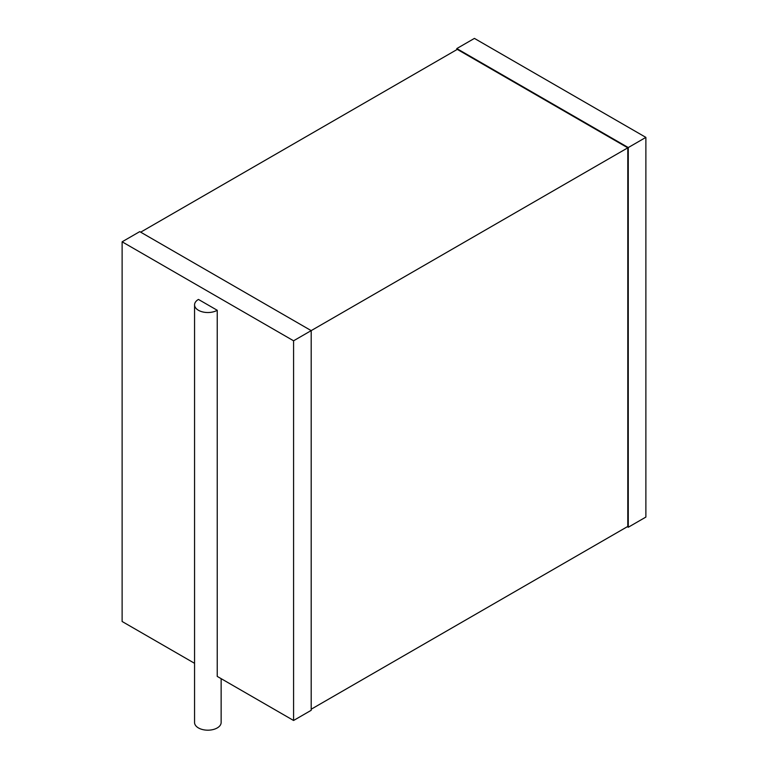 <?xml version="1.0" encoding="UTF-8"?>
<svg xmlns="http://www.w3.org/2000/svg" width="768" height="768" viewBox="0 0 768 768"><rect width="100%" height="100%" fill="white"/><g stroke="black" fill="none" stroke-linecap="round" stroke-linejoin="round"><path stroke-width="1.15" d="M627.322 526.704L628.262 527.251L628.262 147.562L645.878 137.386L474.422 38.4L456.806 48.566L628.262 147.562M645.878 137.386L645.878 517.075L628.262 527.251M456.806 49.651L456.806 48.566M140.678 232.176L457.277 49.382L627.792 147.83L293.578 340.79L122.122 241.805L139.738 231.629L311.194 330.624L311.194 710.304L293.578 720.48L293.578 340.79M311.194 709.219L627.792 526.435L627.792 147.83M194.563 663.312L122.122 621.494L122.122 241.805M221.136 678.653L221.136 722.515A13.286 7.67 0 0 1 212.928 729.6A13.286 7.67 0 0 1 198.451 727.939A13.286 7.67 0 0 1 194.563 722.515L194.563 304.858A13.286 7.67 0 0 1 198.451 299.434L217.238 310.282L217.238 676.406L293.578 720.48M194.563 304.858A13.286 7.67 0 0 0 198.451 310.282A13.286 7.67 0 0 0 217.238 310.282"/></g></svg>
